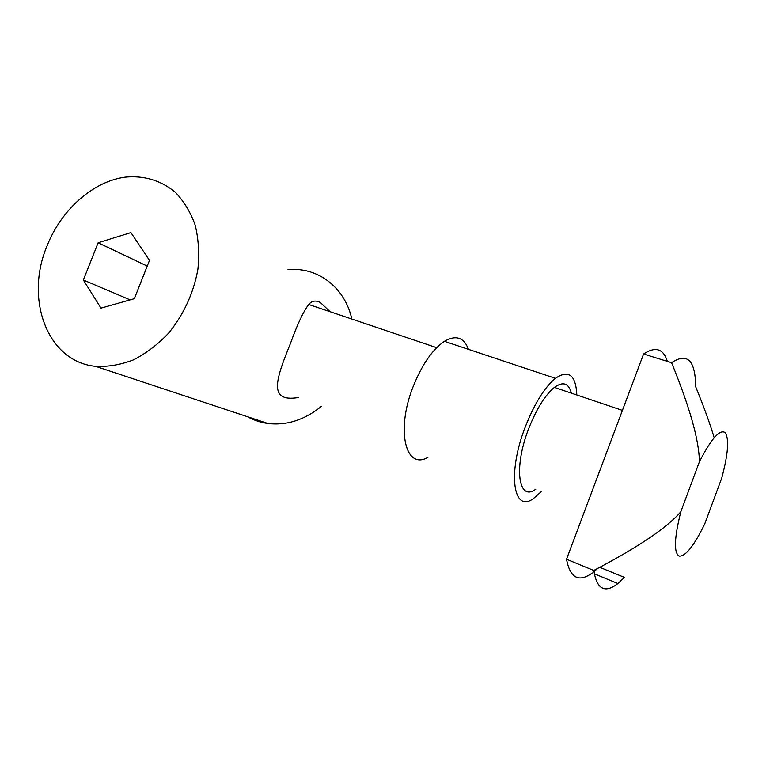 <?xml version="1.0" encoding="UTF-8"?>
<svg xmlns="http://www.w3.org/2000/svg" width="766" height="766" viewBox="0 0 766 766"><rect width="100%" height="100%" fill="white"/><g stroke="black" fill="none" stroke-linecap="round" stroke-linejoin="round"><path stroke-width="1.15" d="M699.387 461.841C699.214 440.699 689.936 407.646 671.562 362.691L643.584 354.007L566.524 559.247L593.784 570.469C637.819 547.431 666.822 527.879 680.802 511.812L699.387 461.841C711.126 438.899 719.686 429.132 725.086 432.531C729.337 438.516 728.227 453.692 721.744 478.07L704.758 523.858C694.053 545.794 685.532 556.547 679.193 556.116C673.707 552.841 674.252 538.067 680.802 511.812M643.584 354.007C655.457 346.175 663.375 348.626 667.339 361.38M535.779 489.196C518.544 502.228 513.316 467.997 528.684 428.692C536.478 408.891 545.038 395.132 554.364 387.405C563.067 381.19 568.726 383.105 571.359 393.14M541.524 491.418L533.49 498.522C513.373 513.622 507.092 473.484 525.275 426.93C534.429 403.682 544.473 387.481 555.417 378.327C568.678 369.394 575.821 374.947 576.846 394.988M427.935 457.312C405.741 470.468 395.601 430.655 413.152 386.6C421.999 364.587 432.417 349.497 444.404 341.32C455.933 334.694 463.957 337.366 468.457 349.344M298.252 397.535C267.344 402.61 276.306 378.461 290.62 343.005C297.218 324.688 303.24 311.848 308.688 304.485C311.906 300.751 315.793 300.09 320.37 302.503L330.108 311.714M287.968 269.661C317.191 266.606 344.92 287.049 351.814 319.039M321.299 406.43C304.475 419.988 286.675 425.666 267.909 423.483C260.612 422.497 253.814 420.247 247.523 416.723M47.071 245.876C61.194 209.807 93.031 181.303 125.298 177.138C144.228 175.366 160.908 180.412 175.337 192.266C183.936 201.266 190.562 212.239 195.206 225.185C198.538 239.002 199.447 253.632 197.925 269.096C193.645 292.947 183.869 314.299 168.606 333.153C157.882 344.422 146.201 353.317 133.552 359.838C120.693 364.788 108.035 366.952 95.587 366.33C47.329 361.83 24.445 298.979 47.071 245.876M100.997 308.133L134.356 298.683L149.494 260.363L130.919 232.596L98.144 242.765L83.35 279.992L100.997 308.133M147.235 266.089L98.144 242.765M130.143 299.879L83.35 279.992M597.777 568.353L593.956 571.714M592.31 572.978C578.751 582.735 570.153 578.158 566.524 559.247M593.784 570.469C596.8 589.322 604.834 593.688 617.903 583.548L624.472 577.43L599.73 567.3M671.562 362.691C687.389 352.303 695.413 360.288 695.652 386.667C703.839 406.717 710.015 423.722 714.171 437.664M622.423 410.375L554.364 387.405M555.417 378.327L444.404 341.32M436.668 347.678L308.688 304.485M95.587 366.33L267.909 423.483M617.903 583.548L594.292 573.801"/></g></svg>
